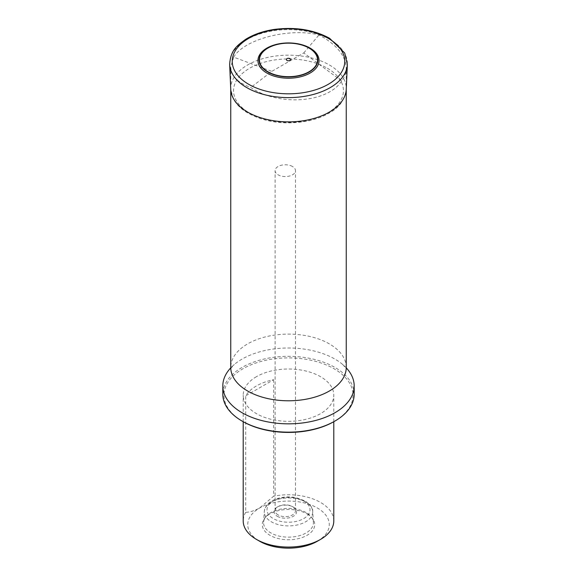 <?xml version="1.0" encoding="UTF-8"?>
<svg xmlns="http://www.w3.org/2000/svg" width="577" height="577" viewBox="0 0 577 577"><rect width="100%" height="100%" fill="white"/><g stroke="black" fill="none" stroke-linecap="round" stroke-linejoin="round"><path stroke-width="0.43" stroke-dasharray="2.88 2.16" d="M233.699 57.145C244.057 39.2 289.019 27.494 319.016 34.937C336.499 44.4 345.58 55.457 346.25 68.1C346.229 72.789 344.693 77.073 341.634 80.953C327.996 102.958 278.532 106.514 250.8 87.495C237.789 82.756 231.11 75.883 230.75 66.874L233.699 57.145L271.817 71.375L250.8 87.495M341.634 80.953L303.754 52.94L271.817 71.375M303.754 52.94L319.016 34.937M277.292 516.292A11.324 6.535 0 0 0 293.304 516.292A11.324 6.535 0 0 0 293.304 507.046A11.324 6.535 0 0 0 277.292 507.046A11.324 6.535 0 0 0 277.292 516.292M273.635 379.709L273.635 496.213L259.672 507.969C254.796 510.659 250.137 512.109 245.708 512.333L245.708 395.829A45.294 26.153 180 0 1 256.469 385.919A45.294 26.153 180 0 1 273.635 379.709L245.708 395.829M256.469 376.673A45.294 26.153 0 0 0 243.205 395.166A45.294 26.153 0 0 0 288.5 421.318A45.294 26.153 0 0 0 333.794 395.166A45.294 26.153 0 0 0 305.832 371.004A45.294 26.153 0 0 0 256.469 376.673M245.708 512.333A45.294 26.153 0 0 0 243.205 520.916M333.794 520.916A45.294 26.153 0 0 0 273.635 496.213M317.328 541.255A40.765 23.534 0 0 0 317.328 507.969A40.765 23.534 0 0 0 259.672 507.969A40.765 23.534 0 0 0 259.672 541.255M307.043 513.905A26.225 15.139 180 0 1 312.438 518.434A26.225 15.139 180 0 1 288.5 539.755A26.225 15.139 180 0 1 264.562 518.434A26.225 15.139 180 0 1 307.043 513.905M306.113 512.592A24.912 14.382 0 0 0 265.759 516.891A24.912 14.382 0 0 0 263.602 522.228A24.912 14.382 0 0 0 288.5 537.151A24.912 14.382 0 0 0 313.398 522.228A24.912 14.382 0 0 0 311.241 516.891A24.912 14.382 0 0 0 306.113 512.592M242.859 421.513A64.552 37.267 180 0 1 242.859 368.811A64.552 37.267 180 0 1 334.141 368.811A64.552 37.267 180 0 1 334.141 421.513M354.184 394.242A65.684 37.923 0 0 0 313.636 359.204A65.684 37.923 0 0 0 242.059 367.426A65.684 37.923 0 0 0 222.816 394.242M346.272 367.881A65.684 37.923 0 0 0 342.695 364.498A65.684 37.923 0 0 0 242.059 359.103A65.684 37.923 0 0 0 234.305 364.498A65.684 37.923 0 0 0 230.728 367.881M278.092 514.908A10.191 5.885 180 0 1 275.106 510.746A10.191 5.885 180 0 1 278.092 506.584A10.191 5.885 180 0 1 292.503 506.584A10.191 5.885 180 0 1 295.489 510.746A10.191 5.885 180 0 1 289.2 516.177A10.191 5.885 180 0 1 278.092 514.908M292.503 166.501A10.191 5.885 0 0 0 281.396 165.224A10.191 5.885 0 0 0 275.106 170.662A10.191 5.885 0 0 0 278.092 174.824A10.191 5.885 0 0 0 289.2 176.1A10.191 5.885 0 0 0 295.489 170.662A10.191 5.885 0 0 0 292.503 166.501M327.354 68.23A54.952 31.728 180 0 1 302.723 121.307A54.952 31.728 180 0 1 235.423 82.453A54.952 31.728 180 0 1 327.354 68.23M346.25 367.448A57.75 33.343 0 0 0 297.732 334.537A57.75 33.343 0 0 0 233.699 356.925A57.75 33.343 0 0 0 230.75 367.448M303.704 501.038A21.5 12.413 0 0 0 267.728 506.606A21.5 12.413 0 0 0 294.068 521.81A21.5 12.413 0 0 0 303.704 501.038M305.622 502.033A24.22 13.985 0 0 0 279.65 498.91A24.22 13.985 0 0 0 264.302 511.402A24.22 13.985 0 0 0 288.5 525.907A24.22 13.985 0 0 0 312.698 511.402A24.22 13.985 0 0 0 305.622 502.033M329.344 64.949A57.765 33.351 180 0 1 346.243 89.385C344.599 99.886 339.341 107.502 330.477 112.255C323.942 116.323 316.218 119.266 307.303 121.091C284.1 125.18 263.819 122.223 246.466 112.219C240.429 108.418 236.051 103.932 233.332 98.775L230.757 89.385A57.765 33.351 180 0 1 265.708 57.88A57.765 33.351 180 0 1 329.344 64.949M229.646 64.509A58.876 33.993 180 0 1 265.269 32.399A58.876 33.993 180 0 1 330.131 39.597A58.876 33.993 180 0 1 347.354 64.509M346.25 89.204L346.25 68.1M230.75 89.204L230.75 66.874M333.794 421.715L333.794 395.166M243.205 421.715L243.205 395.166M265.759 516.891L264.562 518.434M311.241 516.891L312.438 518.434M313.398 522.228L312.698 511.402C313.123 508.387 310.577 504.889 305.067 500.908L295.929 497.612C289.885 496.48 283.985 496.71 278.222 498.297C269.899 500.728 265.261 505.099 264.302 511.402L263.602 522.228M342.695 364.498L346.438 368.696M230.562 368.696L234.305 364.498M295.489 510.746L295.489 170.662M275.106 510.746L275.106 170.662M278.092 506.584L277.292 507.046M292.503 506.584L293.304 507.046"/><path stroke-width="0.87" d="M243.205 421.715L243.205 520.916A45.294 26.153 0 0 0 256.469 539.408A45.294 26.153 0 0 0 320.531 539.408A45.294 26.153 0 0 0 333.794 520.916L333.794 421.715M256.469 539.408L259.672 541.255A40.765 23.534 0 0 0 317.328 541.255L320.531 539.408M334.141 421.513L334.941 421.051L334.141 421.513A64.552 37.267 180 0 1 242.859 421.513L242.059 421.051A65.684 37.923 0 0 0 334.941 421.051L334.941 421.051A65.684 37.923 0 0 0 354.184 394.242L354.184 385.919A65.684 37.923 0 0 0 346.272 367.881M230.728 367.881A65.684 37.923 0 0 0 222.816 385.919A65.684 37.923 0 0 0 263.364 420.95A65.684 37.923 0 0 0 334.941 412.735A65.684 37.923 0 0 0 354.184 385.919M222.816 385.919L222.816 394.242A65.684 37.923 0 0 0 242.059 421.051M310.101 48.107A30.552 17.642 180 0 1 296.405 77.621A30.552 17.642 180 0 1 258.986 56.012A30.552 17.642 180 0 1 310.101 48.107M290.029 58.652A2.157 1.248 180 0 1 289.055 60.736A2.157 1.248 180 0 1 286.416 59.207A2.157 1.248 180 0 1 290.029 58.652M230.75 89.204L230.75 367.448A57.75 33.343 0 0 0 266.401 398.253A57.75 33.343 0 0 0 329.337 391.026A57.75 33.343 0 0 0 346.25 367.448L346.25 89.204M347.354 64.509L346.243 89.385A57.765 33.351 180 0 1 288.5 121.877A57.765 33.351 180 0 1 230.757 89.385L229.646 64.509C230.562 49.918 237.19 45.554 245.571 39.387C253.519 34.44 263.062 31.122 274.198 29.449C295.222 26.73 313.679 29.672 329.568 38.27L344.757 53.084L347.354 64.509A58.876 33.993 180 0 1 288.5 97.621A58.876 33.993 180 0 1 229.646 64.509M328.284 38.363A56.257 32.485 180 0 1 303.062 92.709A56.257 32.485 180 0 1 234.154 52.925A56.257 32.485 180 0 1 328.284 38.363M309.265 48.006A29.362 16.949 180 0 1 296.102 76.366A29.362 16.949 180 0 1 260.14 55.608A29.362 16.949 180 0 1 309.265 48.006M309.027 48.064A29.03 16.762 0 0 0 260.458 55.58A29.03 16.762 0 0 0 296.015 76.106A29.03 16.762 0 0 0 309.027 48.064M346.438 368.696L346.25 367.448M230.75 367.448L230.562 368.696"/></g></svg>
